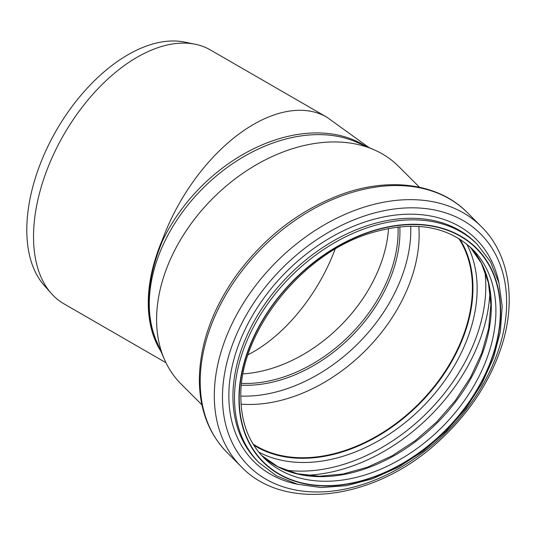 <?xml version="1.0" encoding="UTF-8"?>
<svg xmlns="http://www.w3.org/2000/svg" width="536" height="536" viewBox="0 0 536 536"><rect width="100%" height="100%" fill="white"/><g stroke="black" fill="none" stroke-linecap="round" stroke-linejoin="round"><path stroke-width="0.8" d="M240.845 396.091A143.976 101.806 135 0 0 410.743 226.192M368.942 147.541L326.799 117.156L210.414 49.962A146.536 84.608 120 0 0 195.205 44.247A146.536 84.608 120 0 0 88.561 99.24A146.536 84.608 120 0 0 33.527 236.691A146.536 84.608 120 0 0 51.322 293.467A146.536 84.608 120 0 0 63.878 303.778L165.952 362.711M51.322 293.467L44.173 285.387A143.058 82.591 -60 0 1 26.8 229.964A143.058 82.591 -60 0 1 80.527 95.776A143.058 82.591 -60 0 1 184.639 42.096L195.205 44.247M326.799 117.156A146.536 84.608 120 0 0 162.274 240.074L162.723 240.416C153.51 262.238 148.854 283.209 148.76 303.316C148.827 321.486 152.7 337.077 160.364 350.088M162.274 240.074C153.015 261.87 148.338 282.82 148.244 302.927C148.325 321.942 152.566 338.115 160.961 351.448M418.817 226.42A147.025 103.964 -45 0 1 241.073 404.164M458.742 238.426A147.025 103.964 -45 0 1 418.589 403.93A147.025 103.964 -45 0 1 253.086 444.083M459.687 239.016A147.514 104.306 -45 0 1 418.83 404.178A147.514 104.306 -45 0 1 253.675 445.034M201.891 404.814L181.047 383.97A153.852 108.788 -45 0 1 164.411 359.375A153.852 108.788 -45 0 1 156.599 319.59A153.852 108.788 -45 0 1 232.678 180.759A153.852 108.788 -45 0 1 374.034 149.758A153.852 108.788 -45 0 1 398.623 166.388L419.467 187.238M164.411 359.375L156.733 341.734A146.536 103.622 -45 0 1 149.283 303.838A146.536 103.622 -45 0 1 221.75 171.607A146.536 103.622 -45 0 1 356.386 142.074L374.034 149.758M241.441 385.176A133.122 94.128 135 0 0 399.836 226.788M398.034 226.983A131.916 93.277 -45 0 1 241.636 383.381M243.083 373.867A131.916 93.277 135 0 0 388.52 228.43M365.143 145.886A146.536 103.622 135 0 0 162.723 240.416M459.774 239.069A147.514 104.306 -45 0 1 418.971 404.312A147.514 104.306 -45 0 1 253.722 445.115M466.702 244.021A150.482 106.403 -45 0 1 422.073 407.414A150.482 106.403 -45 0 1 258.674 452.049M484.752 270.747A159.983 113.123 -45 0 1 427.239 412.579A159.983 113.123 -45 0 1 285.4 470.092M489.924 291.021A162.944 115.22 -45 0 1 305.674 475.271M470.132 246.962A147.514 104.306 -45 0 1 437.329 422.67A147.514 104.306 -45 0 1 261.622 455.479M472.464 249.193A147.514 104.306 -45 0 1 441.919 427.259A147.514 104.306 -45 0 1 263.853 457.811C248.738 442.441 241.066 422.174 240.845 397.022C239.016 333.888 299.885 255.511 367.93 233.91C411.889 220.041 446.736 225.14 472.464 249.193M239.217 398.65A150.763 106.604 -45 0 1 435.065 226.762A150.763 106.604 -45 0 1 435.065 439.969A150.763 106.604 -45 0 1 239.217 398.65M238.935 398.744A151.085 106.838 -45 0 1 435.205 226.48A151.085 106.838 -45 0 1 435.205 440.157A151.085 106.838 -45 0 1 238.935 398.744M234.5 398.054A154.334 109.136 -45 0 1 327.67 246.902A154.334 109.136 -45 0 1 477.288 244.369L490.474 261.796L498.875 282.74L502.199 306.344L500.356 331.704L493.455 357.86L481.764 383.83L465.744 408.633L445.999 431.339L423.293 451.084L398.489 467.104L372.52 478.795L346.363 485.703L321.004 487.546L297.4 484.222L276.455 475.814L259.029 462.635A154.334 109.136 -45 0 1 234.5 398.054M259.029 462.635L257.454 461.067A154.334 109.136 -45 0 1 232.932 396.486A154.334 109.136 -45 0 1 326.102 245.334A154.334 109.136 -45 0 1 475.72 242.801L477.288 244.369M298.123 484.403A157.189 111.153 -45 0 1 228.845 395.695A157.189 111.153 -45 0 1 353.177 226.393A157.189 111.153 -45 0 1 499.063 283.464M222.474 397.256A164.063 116.011 -45 0 1 435.594 210.206A164.063 116.011 -45 0 1 435.594 442.227A164.063 116.011 -45 0 1 222.474 397.256M214.306 395.682A169.771 120.044 -45 0 1 316.796 229.415A169.771 120.044 -45 0 1 481.375 226.628C509.803 254.553 516.838 301.915 500.718 348.983C488.752 383.716 468.049 414.516 438.615 441.396C376.078 499.606 284.743 512.543 241.287 466.722A169.771 120.044 -45 0 1 214.306 395.682M200.203 381.578A169.771 120.044 -45 0 1 302.693 215.311A169.771 120.044 -45 0 1 467.271 212.524C439.205 183.949 391.508 177.007 344.213 193.416C301.346 208.685 265.427 235.934 236.463 275.169C212.182 309.44 199.807 344.286 199.332 379.702C199.513 409.437 208.792 433.745 227.184 452.618A169.771 120.044 -45 0 1 200.203 381.578M248.074 354.738A131.916 76.166 120 0 0 335.107 249.2M470.119 246.949L481.402 263.27L488.423 282.767L490.882 304.77L488.665 328.461L481.804 352.949L470.548 377.31L455.312 400.62L436.652 422L415.273 440.659L391.963 455.895L367.602 467.151L343.114 474.005L319.423 476.229L297.426 473.764L277.929 466.749L261.608 455.466M481.375 226.628L467.271 212.524M241.287 466.722L227.184 452.618"/></g></svg>
